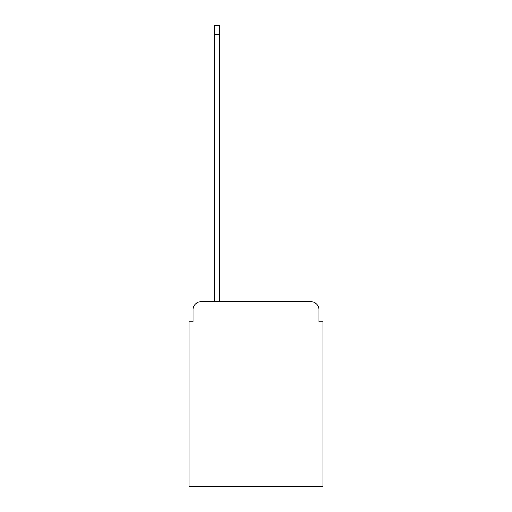 <?xml version="1.0" encoding="UTF-8"?>
<svg xmlns="http://www.w3.org/2000/svg" width="512" height="512" viewBox="0 0 512 512"><rect width="100%" height="100%" fill="white"/><g stroke="black" fill="none" stroke-linecap="round" stroke-linejoin="round"><path stroke-width="0.77" d="M192.986 309.651L192.986 321.747L192.986 309.651A7.802 7.802 0 0 1 200.787 301.843L214.445 301.843L214.445 25.6L219.52 25.6L219.52 301.843L311.213 301.843L200.787 301.843M319.014 321.747L319.014 309.651L319.014 321.747L322.918 321.747L322.918 486.4L189.082 486.4L189.082 321.747L192.986 321.747M319.014 309.651A7.802 7.802 0 0 0 311.213 301.843M214.445 34.573L219.52 34.573"/></g></svg>
